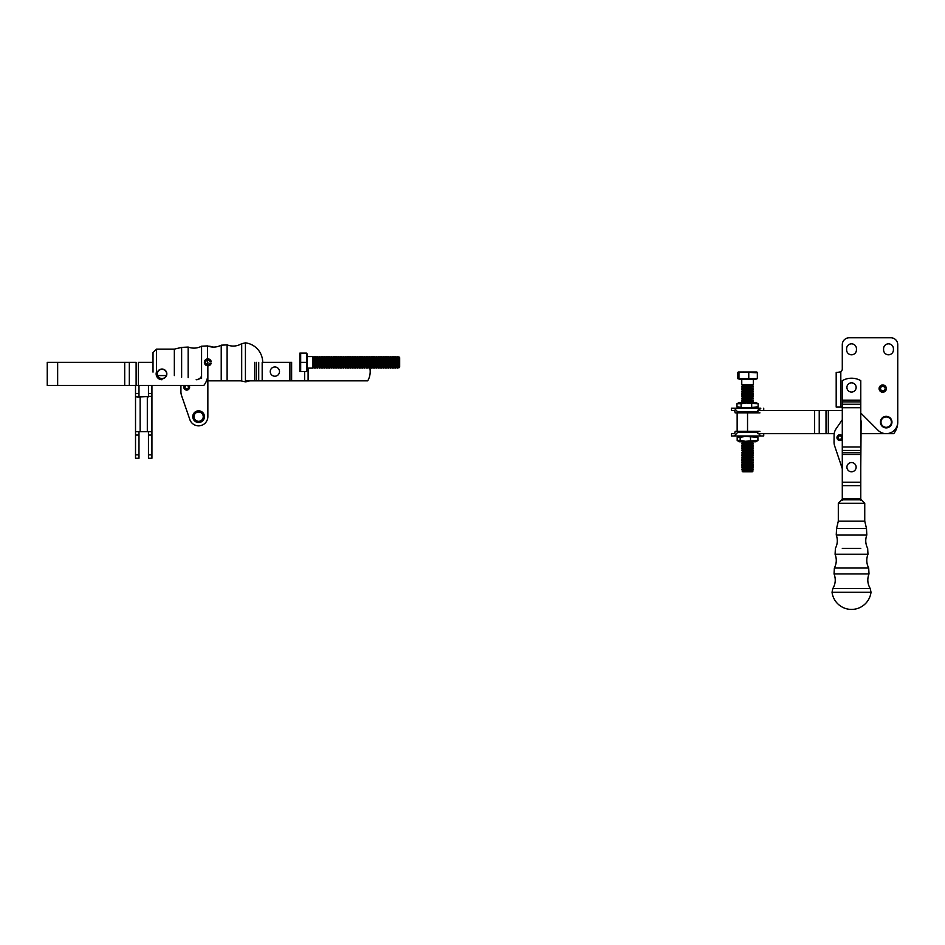 <?xml version="1.0" encoding="UTF-8"?>
<svg xmlns="http://www.w3.org/2000/svg" width="945" height="945" viewBox="0 0 945 945"><rect width="100%" height="100%" fill="white"/><g stroke="black" fill="none" stroke-linecap="round" stroke-linejoin="round"><path stroke-width="1.42" d="M207.853 416.651L207.853 380.835L241.696 380.835L207.853 380.835L207.853 374.314L207.853 416.651L207.853 371.598L207.853 416.651A9.249 9.249 0 0 1 189.874 419.663A9.249 9.249 0 0 0 207.853 416.651M180.932 385.454L180.932 391.773A11.553 11.553 0 0 0 181.558 395.53L189.874 419.663L181.558 395.53A11.553 11.553 0 0 1 180.932 391.773L180.932 385.454M198.604 421.517A4.867 4.867 0 0 0 202.821 414.217A4.867 4.867 0 0 0 194.398 414.217A4.867 4.867 0 0 0 198.604 421.517M198.604 422.32A5.658 5.658 0 0 0 203.518 413.827A5.658 5.658 0 0 0 193.701 413.827A5.658 5.658 0 0 0 198.604 422.32M198.604 421.293A4.63 4.63 0 0 0 202.62 414.335A4.63 4.63 0 0 0 194.599 414.335A4.63 4.63 0 0 0 198.604 421.293M188.067 386.115A1.736 1.736 0 0 1 186.968 388.903A1.736 1.736 0 0 1 185.102 386.552A1.736 1.736 0 0 1 188.067 386.115M189.024 385.454A2.894 2.894 0 0 1 184.759 389.328A2.894 2.894 0 0 1 184.393 385.454A2.894 2.894 0 0 0 186.708 390.084A2.894 2.894 0 0 0 189.024 385.454A2.894 2.894 0 0 1 186.708 390.084A2.894 2.894 0 0 1 184.393 385.454M57.645 362.348L47.25 362.348L47.25 385.454L124.705 385.454L124.705 362.348L47.25 362.348L47.25 385.454L47.25 362.348L47.25 385.454L124.705 385.454L124.705 362.348L136.115 362.348L136.115 385.454L124.705 385.454L203.801 385.454A18.487 18.487 0 0 0 207.475 377.646A18.487 18.487 0 0 1 203.801 385.454L136.115 385.454L136.115 362.348L129.323 362.348L129.323 385.454L129.323 362.348L57.645 362.348L57.645 385.454L57.645 362.348M153.019 362.348L138.431 362.348L153.019 362.348L153.019 359.242L153.019 372.106M196.288 379.736A5.835 5.835 0 0 0 201.58 376.382A5.835 5.835 0 0 1 196.288 379.736M156.492 371.928A5.835 5.835 0 0 0 161.973 379.736A5.835 5.835 0 0 1 156.492 371.928M196.217 379.559A5.658 5.658 0 0 0 201.58 375.933M156.492 372.519A5.658 5.658 0 0 0 161.902 379.559M161.914 378.768A4.867 4.867 0 0 0 166.225 371.527A4.867 4.867 0 0 0 157.791 371.42A4.867 4.867 0 0 0 161.914 378.768M161.914 378.532A4.63 4.63 0 0 0 166.025 371.645A4.63 4.63 0 0 0 157.992 371.539A4.63 4.63 0 0 0 161.914 378.532M135.525 454.864L135.525 458.254L135.525 454.864L138.986 454.864L138.986 458.254L135.525 458.254L138.986 458.254L138.986 435.054L138.986 454.864L135.525 454.864L135.525 435.054L135.525 454.864M135.525 431.676L135.525 435.054L138.986 435.054L138.986 431.676L138.986 435.054L135.525 435.054L135.525 396.38L137.155 397.018L151.932 396.38L151.932 385.454L151.932 393.545L148.459 393.545L148.459 385.454L148.459 396.38L151.932 396.38L151.932 393.545L148.459 393.545L148.459 396.38L151.932 396.38L151.932 431.676L135.525 431.676L135.525 396.38L137.155 397.018L151.932 396.38L151.932 431.676L135.525 431.676M135.525 393.545L135.525 396.38L139.399 397.018L135.525 396.38L135.525 393.545L138.986 393.545L138.986 396.38L138.986 385.454L138.986 393.545L135.525 393.545L135.525 385.454L135.525 393.545M151.932 435.054L151.932 431.676L151.932 435.054L148.459 435.054L148.459 431.676L148.459 454.864L148.459 435.054L151.932 435.054L151.932 454.864L151.932 435.054M151.932 458.254L151.932 454.864L148.459 454.864L148.459 458.254L148.459 454.864L151.932 454.864L151.932 458.254L148.459 458.254L151.932 458.254M148.058 397.018L148.459 396.38L148.058 397.018M860.777 400.148L842.29 400.148L842.29 380.681A18.487 18.487 0 0 1 860.777 380.681L860.777 407.708L842.29 407.708L842.29 446.997L860.777 446.997L860.777 485.659L842.29 485.659L842.29 500.401M842.29 485.659L842.29 454.486L860.777 454.486M842.29 446.997L842.29 454.486M842.29 407.708L842.29 401.885L860.777 401.885M842.29 400.148L842.29 401.885M860.777 446.997L860.777 407.708M860.777 500.401L860.777 485.659M856.146 387.438A4.619 4.619 0 0 1 849.212 391.443A4.619 4.619 0 0 1 849.212 383.446A4.619 4.619 0 0 1 856.146 387.438M856.146 467.161A4.619 4.619 0 0 1 849.212 471.165A4.619 4.619 0 0 1 849.212 463.168A4.619 4.619 0 0 1 856.146 467.161M871.018 592.231L832.037 592.231A19.644 19.644 0 0 0 871.018 592.231L870.215 588.499L832.852 588.499L832.037 592.231M860.647 499.822L842.42 499.822M835.085 554.278L867.971 554.278C866.175 558.967 866.411 563.551 868.691 568.028L834.364 568.028C836.644 563.551 836.88 558.967 835.085 554.278L835.392 548.383C837.613 544.036 837.896 539.56 836.242 534.964L836.573 528.432L838.309 521.144L838.309 503.295L841.782 499.822M832.852 588.499C835.569 583.833 835.971 578.966 834.045 573.91L834.364 568.028M880.468 421.34A5.776 5.776 0 0 0 885.43 427.837A5.776 5.776 0 0 0 891.915 422.864A5.776 5.776 0 0 0 886.953 416.379A5.776 5.776 0 0 0 880.468 421.34M881.035 421.423A5.197 5.197 0 0 1 889.363 417.985A5.197 5.197 0 0 1 888.17 426.916A5.197 5.197 0 0 1 881.035 421.423M745.534 435.976L734.277 435.976L737.537 432.515L737.537 431.357L735.151 431.357L734.69 433.66L731.371 433.66L731.371 435.976L734.277 435.976L731.371 435.976M759.934 431.357L757.547 431.357L757.547 432.503L760.819 435.976L763.725 435.976L734.277 435.976M757.547 431.357L737.537 431.357M755.976 408.24L758.138 406.952L746.385 407.779L736.958 406.952L739.108 408.24L760.819 408.24L757.547 411.713L757.547 412.87L759.934 412.87M757.973 410.213L758.847 409.15M731.371 408.24L731.371 410.555L734.69 410.555L735.151 412.87L737.537 412.87L737.537 411.713L734.265 408.24L731.371 408.24L760.819 408.24M737.537 412.87L757.547 412.87M739.108 435.976L737.183 437.275L737.183 440.453L740.159 440.453L740.159 437.275L745.345 436.448L757.914 437.263L757.914 440.453L745.345 441.28L740.159 440.453M750.519 437.263L750.519 440.453M737.183 440.453L739.108 441.752L755.976 441.752L757.914 440.453M757.914 437.263L755.976 435.976M737.183 437.275L740.159 437.275M741.093 406.952L741.093 403.763L746.385 402.936L758.138 403.763L755.976 402.464L739.108 402.464L736.958 403.763L741.093 403.763M736.958 406.952L736.958 403.763M758.138 406.952L758.138 403.763M751.688 406.952L751.688 403.763M756.13 372.791L743.857 371.964L737.75 372.791L738.955 372.791L738.955 378.661L757.335 378.661L757.335 372.791M748.759 378.661L748.759 372.791M737.75 372.791L737.75 378.661L738.955 378.661M756.851 371.999L738.234 371.999M756 378.661L756 379.358L739.096 379.358L739.096 378.661M741.766 457.463L753.33 457.463M742.711 458.431L753.33 458.975L741.766 458.975L742.711 458.006M741.766 398.53L753.319 398.53M742.711 399.511L753.319 400.054L741.766 400.054L742.711 399.073M742.711 470.563L753.082 470.964L742.014 470.964L742.711 470.137L741.766 469.594L753.33 469.37L741.766 469.594M742.711 401.235L753.319 401.779L741.766 401.779L742.711 401.235L741.766 400.267L753.319 400.054M742.581 402.464L753.319 401.779M741.766 391.596L753.319 391.596M742.711 392.577L753.319 393.12L741.766 393.12L742.711 392.14M742.711 449.773L753.319 450.304L741.766 450.304L742.711 449.773L741.766 448.792L753.319 448.792L741.766 448.58L742.711 448.036L741.766 447.056L753.319 447.056L741.766 446.843L742.711 446.3L741.766 445.331L753.319 445.107L741.766 445.331M742.711 451.072L752.385 451.497L741.766 450.529L753.319 450.304M742.711 442.839L753.319 443.382L741.766 443.382L742.711 442.839L741.766 441.858L753.319 441.752M742.711 444.138L752.385 444.563L741.766 443.595L753.319 443.382M741.766 466.121L753.33 466.121M742.711 467.102L753.33 467.645L741.766 467.645L742.711 466.665M742.711 396.038L753.319 396.581L741.766 396.581L742.711 396.038L741.766 395.069L753.319 394.845L741.766 395.069M742.711 397.337L752.385 397.774L741.766 396.794L753.319 396.581M741.766 460.924L753.33 460.924M742.711 461.904L753.33 462.436L741.766 462.436L742.711 461.467M742.711 463.629L753.33 464.172L741.766 464.172L742.711 463.629L741.766 462.66L753.33 462.436M742.711 464.928L752.385 465.365L741.766 464.397L753.33 464.172M742.711 459.731L752.385 460.168L741.766 459.187L753.33 458.975M753.082 470.964L752.267 471.791L742.829 471.791L742.014 470.964M741.766 386.399L753.319 386.399M742.711 387.379L753.319 387.922L741.766 387.922L742.711 386.942M742.711 385.206L752.385 385.643L741.766 384.662L753.319 384.662L753.319 379.358M752.385 451.497L742.711 451.497M742.711 468.401L752.385 468.826L741.766 467.858L753.33 467.645M742.711 452.797L752.385 453.234L741.766 452.265L753.319 452.041M752.385 453.234L742.711 453.234M753.319 389.647L741.766 389.647L753.319 389.872L752.385 389.104L742.711 389.104L741.766 388.135L753.319 387.922M753.319 455.514L741.766 455.514L753.319 455.726L752.385 454.97L742.711 454.97L741.766 453.99L753.319 453.777M742.711 393.876L752.385 394.313L741.766 393.333L753.319 393.12M886.126 387.934A3.461 3.461 0 0 0 880.882 385.666A3.461 3.461 0 0 0 880.645 391.372A3.461 3.461 0 0 0 886.056 389.541L884.733 389.494A2.197 2.197 0 0 1 881.331 390.285A2.197 2.197 0 0 1 881.472 386.8A2.197 2.197 0 0 1 884.792 387.875L886.126 387.934M885.524 387.899A2.894 2.894 0 0 0 881.153 386.174A2.894 2.894 0 0 0 880.953 390.876A2.894 2.894 0 0 0 885.465 389.517M860.777 413.024L878.023 430.27A11.553 11.553 0 0 0 897.75 422.108L897.75 422.545A18.487 18.487 0 0 1 893.698 433.66L861.025 433.66L860.777 467.196L861.119 422.179A9.249 9.249 0 0 0 860.777 419.604M834.211 433.66L828.328 433.66L828.328 410.555L842.29 410.555M819.232 433.66L814.602 433.66L814.602 410.555L819.232 410.555L819.232 433.66L828.328 433.66M757.795 433.66L814.602 433.66M814.602 410.555L757.795 410.555M828.328 410.555L819.232 410.555M897.75 422.545A18.487 18.487 0 0 0 897.75 421.659L897.75 344.689A6.934 6.934 0 0 0 890.816 337.755L849.212 337.755A6.934 6.934 0 0 0 842.29 344.689L842.29 368.952A3.461 3.461 0 0 1 840.814 371.787L837.294 372.424L840.814 371.787L840.814 407.082L836.195 407.082L836.195 372.424L837.294 372.424M737.147 412.87L737.147 431.357L737.147 412.87M842.29 436.047A2.894 2.894 0 0 0 837.093 436.744A2.894 2.894 0 0 0 842.29 439.177M834.092 435.184L834.045 442.154L834.092 435.184A11.553 11.553 0 0 1 836.124 428.735L842.29 419.745M834.045 442.154A11.553 11.553 0 0 0 834.648 445.91L842.29 468.673L834.648 445.91M841.215 436.543A1.736 1.736 0 0 1 840.093 439.33A1.736 1.736 0 0 1 838.25 436.968A1.736 1.736 0 0 1 841.215 436.543M846.614 349.886L846.614 348.74A4.914 4.914 0 0 1 851.528 343.826A4.914 4.914 0 0 1 856.442 348.74L856.442 349.886A4.914 4.914 0 0 1 851.528 354.8A4.914 4.914 0 0 1 846.614 349.886A4.914 4.914 0 0 0 851.528 354.8A4.914 4.914 0 0 0 856.442 349.886M883.587 348.74A4.914 4.914 0 0 1 888.501 343.826A4.914 4.914 0 0 1 893.415 348.74L893.415 349.886A4.914 4.914 0 0 1 888.501 354.8A4.914 4.914 0 0 1 883.587 349.886L883.587 348.74A4.914 4.914 0 0 1 888.501 343.826A4.914 4.914 0 0 1 893.415 348.74M879.086 388.596A3.638 3.638 0 0 1 884.544 385.442A3.638 3.638 0 0 1 884.544 391.75A3.638 3.638 0 0 1 879.086 388.596M842.29 407.082L840.814 407.082M897.75 422.108L897.75 344.689M893.415 349.886A4.914 4.914 0 0 1 888.501 354.8A4.914 4.914 0 0 1 883.587 349.886M849.212 337.755L890.816 337.755M846.614 348.74A4.914 4.914 0 0 1 851.528 343.826A4.914 4.914 0 0 1 856.442 348.74M198.604 422.486A5.835 5.835 0 0 0 201.876 411.819A5.835 5.835 0 0 0 193.028 414.949A5.835 5.835 0 0 0 198.604 422.486A5.835 5.835 0 0 0 201.876 411.819A5.835 5.835 0 0 0 193.028 414.949A5.835 5.835 0 0 0 198.604 422.486M369.838 367.959A18.498 18.498 0 0 1 367.723 380.835L291.627 380.835L291.627 362.348L262.178 362.348L262.178 380.835L291.627 380.835L291.627 362.348L262.178 362.348L262.178 380.835L256.426 380.835L256.426 362.348L256.426 380.835L245.428 380.835L258.717 380.835L258.717 362.348L258.717 380.835L304.633 380.835L304.633 371.598L304.633 380.835L367.723 380.835A18.498 18.498 0 0 0 369.838 367.959M206.506 380.835L207.853 380.835L206.506 380.835M274.865 376.216A4.619 4.619 0 0 0 278.87 369.282A4.619 4.619 0 0 0 270.861 369.282A4.619 4.619 0 0 0 274.865 376.216A4.619 4.619 0 0 0 278.87 369.282A4.619 4.619 0 0 0 270.861 369.282A4.619 4.619 0 0 0 274.865 376.216M245.428 362.348L245.428 381.851L241.696 381.036L241.696 343.673L245.428 342.858L245.428 362.348M153.019 358.887L153.019 358.887A29.33 29.33 0 0 0 153.019 359.242L153.019 352.603L156.492 349.13L156.492 375.295M208.195 346.177A16.171 16.171 0 0 1 213.239 347.098A16.171 16.171 0 0 0 208.195 346.177M398.849 356.808L398.849 367.888L399.676 367.062L399.676 357.635L398.849 356.808L398.01 357.505L397.467 368.125L397.467 356.572L396.274 357.505L395.731 368.125L395.731 356.572L394.975 357.505L394.006 356.572L392.813 357.505L392.269 368.125L392.269 356.572L391.513 357.505L390.533 356.572L389.777 357.505L388.797 356.572L388.041 357.505L387.072 356.572L385.879 357.505L385.123 356.572L384.142 357.505L383.599 368.125L383.599 356.572L382.843 357.505L381.65 356.572L380.681 357.505L380.138 368.125L379.925 356.572L378.945 357.505L378.402 368.125L378.402 356.572L377.646 357.505L376.665 356.572L375.484 357.505L374.716 356.572L373.747 357.505L373.204 368.125L372.991 356.572L372.011 357.505L371.468 368.125L371.468 356.572L370.712 357.505L369.743 356.572L368.975 357.505L368.007 356.572L367.251 357.505L366.27 356.572L365.514 357.505L364.534 356.572L363.778 357.505L362.809 356.572L362.053 357.505L361.073 356.572L360.317 357.505L359.336 356.572L358.143 357.505L357.387 356.572L356.419 357.505L355.875 368.125L355.875 356.572L355.119 357.505L354.139 356.572L353.383 357.505L352.402 356.572L351.646 357.505L350.678 356.572L349.91 357.505L348.941 356.572L348.185 357.505L347.205 356.572L346.449 357.505L345.48 356.572L344.712 357.505L343.744 356.572L342.551 357.505L341.795 356.572L340.814 357.505L340.271 368.125L340.271 356.572L339.515 357.505L338.322 356.572L337.353 357.505L336.81 368.125L336.81 356.572L336.054 357.505L334.861 356.572L333.88 357.505L333.337 368.125L333.337 356.572L332.581 357.505L331.388 356.572L330.419 357.505L329.876 368.125L329.876 356.572L329.12 357.505L328.139 356.572L326.946 357.505L326.19 356.572L325.222 357.505L324.678 368.125L324.678 356.572L323.922 357.505L322.942 356.572L322.186 357.505L321.205 356.572L320.024 357.505L319.256 356.572L318.288 357.505L317.744 368.125L317.744 356.572L316.988 357.505L316.008 356.572L315.252 357.505L314.283 356.572L313.516 357.505L312.547 356.572L307.243 356.572M351.221 357.505L350.678 368.125L350.678 356.572M300.675 371.598L306.546 371.598L306.546 353.111L300.675 353.111L300.675 371.598L299.849 371.598L299.849 353.111L300.675 353.111M306.546 362.348L300.675 362.348M306.546 353.902L307.243 353.902L307.243 370.806L306.546 370.806M357.387 356.572L357.387 368.125L356.419 367.192M385.879 357.505L385.336 368.125L385.336 356.572M386.848 356.572L386.848 368.125L385.879 367.192M385.123 356.572L385.336 368.125M326.946 357.505L326.415 368.125L326.415 356.572M327.927 356.572L327.927 368.125L326.946 367.192M326.19 356.572L326.415 368.125M366.814 357.505L366.27 368.125L366.27 356.572M367.794 356.572L367.794 368.125L366.814 367.192M366.058 356.572L366.27 368.125M329.663 356.572L329.663 368.125L329.12 367.192L328.139 368.125L328.139 356.572M336.597 356.572L336.597 368.125L336.054 367.192L335.073 368.125L335.073 356.572M320.024 357.505L319.481 368.125L319.481 356.572M320.993 356.572L320.993 368.125L320.024 367.192M319.256 356.572L319.481 368.125M378.189 356.572L378.189 368.125L377.646 367.192L376.665 368.125L376.665 356.572M371.255 356.572L371.255 368.125L370.712 367.192L369.743 368.125L369.743 356.572M394.537 357.505L394.006 368.125L394.006 356.572M395.518 356.572L395.518 368.125L394.537 367.192M393.781 356.572L394.006 368.125M346.012 357.505L345.48 368.125L345.48 356.572M346.992 356.572L346.992 368.125L346.012 367.192M345.256 356.572L345.48 368.125M355.651 356.572L355.651 368.125L355.119 367.192L354.139 368.125L354.139 356.572M356.419 357.505L355.875 356.572M365.077 357.505L364.534 368.125L364.534 356.572M340.058 356.572L340.058 368.125L339.515 367.192L338.546 368.125L338.546 356.572M364.321 356.572L364.321 368.125L363.778 367.192L362.809 368.125L362.809 356.572M376.453 356.572L376.453 368.125L375.909 367.192L374.941 368.125L374.941 356.572M324.466 356.572L324.466 368.125L323.922 367.192L322.942 368.125L322.942 356.572M359.88 357.505L359.336 368.125L359.336 356.572M360.86 356.572L360.86 368.125L359.88 367.192M359.124 356.572L359.336 368.125M389.34 357.505L388.797 368.125L388.797 356.572M390.32 356.572L390.32 368.125L389.34 367.192M388.584 356.572L388.797 368.125M392.057 356.572L392.057 368.125L391.513 367.192L390.533 368.125L390.533 356.572M337.353 357.505L336.81 356.572M338.322 356.572L338.322 368.125L337.353 367.192M387.615 357.505L387.072 368.125L387.072 356.572M362.585 356.572L362.809 368.125M314.815 357.505L314.283 368.125L314.283 356.572M315.795 356.572L315.795 368.125L314.815 367.192M314.059 356.572L314.283 368.125M322.729 356.572L322.942 368.125M344.287 357.505L343.744 368.125L343.744 356.572M313.09 357.505L312.547 368.125L312.547 356.572M397.254 356.572L397.467 368.125M378.945 357.505L378.402 356.572M379.925 356.572L379.925 368.125L378.945 367.192M333.124 356.572L333.124 368.125L332.581 367.192L331.612 368.125L331.612 356.572M358.143 357.505L357.612 368.125L357.612 356.572M334.861 356.572L335.073 368.125M333.88 357.505L333.337 356.572M396.274 357.505L395.731 356.572M380.681 357.505L380.138 356.572M381.65 356.572L381.65 368.125L380.681 367.192M317.532 356.572L317.744 368.125M318.288 357.505L317.744 356.572M316.551 357.505L316.008 368.125L316.008 356.572M372.011 357.505L371.468 356.572M372.991 356.572L373.204 368.125M373.747 357.505L373.204 356.572M383.386 356.572L383.599 368.125M374.716 356.572L374.716 368.125L373.747 367.192M384.142 357.505L383.599 356.572M382.406 357.505L381.874 368.125L381.874 356.572M340.814 357.505L340.271 356.572M341.795 356.572L341.795 368.125L340.814 367.192M325.222 357.505L324.678 356.572M330.419 357.505L329.876 356.572M350.453 356.572L350.678 368.125M331.388 356.572L331.388 368.125L330.419 367.192M352.19 356.572L352.19 368.125L351.221 367.192M349.485 357.505L348.941 368.125L348.941 356.572M343.519 356.572L343.744 368.125M342.551 357.505L342.007 368.125L342.007 356.572M348.729 356.572L348.941 368.125M347.748 357.505L347.205 368.125L347.205 356.572M369.519 356.572L369.743 368.125M368.55 357.505L368.007 368.125L368.007 356.572M353.926 356.572L354.139 368.125M352.946 357.505L352.402 368.125L352.402 356.572M361.616 357.505L361.073 368.125L361.073 356.572M321.749 357.505L321.205 368.125L321.205 356.572M392.813 357.505L392.269 356.572M398.01 357.505L397.467 356.572M211.219 361.545A3.461 3.461 0 0 0 205.892 359.49A3.461 3.461 0 0 0 205.892 365.207A3.461 3.461 0 0 0 211.219 363.163L209.896 363.163A2.197 2.197 0 0 1 206.53 364.097A2.197 2.197 0 0 1 206.53 360.6A2.197 2.197 0 0 1 209.896 361.545L211.219 361.545M210.629 361.545A2.894 2.894 0 0 0 206.175 359.998A2.894 2.894 0 0 0 206.175 364.699A2.894 2.894 0 0 0 210.629 363.163M138.431 385.454L138.431 362.348L138.431 385.454M147.314 431.676L147.314 397.018L147.314 431.676M140.143 431.676L140.143 397.018L140.143 431.676M860.777 498.665L842.29 498.665M842.29 482.198L860.777 482.198M860.777 452.749L842.29 452.749M860.777 450.458L842.29 450.458M842.29 404.247L860.777 404.247M838.309 521.144L864.746 521.144L864.746 503.295L838.309 503.295M860.777 548.383L842.29 548.383M864.746 521.144L866.482 528.432L866.813 534.964L836.242 534.964M866.482 528.432L836.573 528.432M870.215 588.499C867.486 583.833 867.085 578.966 869.01 573.91L834.045 573.91M757.547 432.503L737.537 432.515M737.537 411.713L757.547 411.713M752.385 389.104L742.711 388.678M742.711 456.27L752.385 456.27L742.711 456.695L741.766 455.726M752.385 454.97L742.711 454.533M752.385 401.235L742.711 400.81M752.385 449.773L742.711 449.336M752.385 442.839L742.711 442.402M742.711 447.599L752.385 447.599L742.711 448.036M742.711 445.863L752.385 445.863L742.711 446.3M752.385 396.038L742.711 395.612M752.385 463.629L742.711 463.204M752.385 470.563L742.711 470.137M741.766 391.384L752.385 390.84L741.766 389.872M747.542 412.87L747.542 431.357M826.013 410.555L826.024 433.66M308.105 368.125L308.105 380.835L308.105 368.125M289.902 362.348L289.902 380.835L289.902 362.348M254.689 362.348L254.689 380.835L254.689 362.348M207.853 373.499L207.853 365.821L207.853 373.499M207.853 364.546L207.853 362.348L207.853 364.546M207.475 360.187L207.475 364.51M207.475 365.798L207.475 378.803M227.107 379.831L227.107 344.878L221.224 345.185C216.748 347.465 212.164 347.701 207.475 345.905L207.475 358.899M221.224 345.185L221.224 379.524M201.58 347.441L201.58 378.484M174.341 375.567L174.341 349.13L181.629 347.394L188.161 347.063L188.161 377.634M181.629 347.394L181.629 377.303M313.516 357.505L313.09 367.192M315.252 357.505L315.252 367.192M316.988 357.505L316.551 367.192M356.844 357.505L356.844 367.192M384.58 357.505L384.142 367.192M386.316 357.505L386.316 367.192M382.843 357.505L382.406 367.192M353.383 357.505L352.946 367.192M355.119 357.505L355.119 367.192M354.682 357.505L354.682 367.192M351.646 357.505L351.646 367.192M327.383 357.505L327.383 367.192M349.91 357.505L349.485 367.192M348.185 357.505L347.748 367.192M337.778 357.505L337.778 367.192M339.515 357.505L339.515 367.192M339.078 357.505L339.078 367.192M336.054 357.505L336.054 367.192M335.617 357.505L335.617 367.192M398.447 357.505L398.849 367.888M367.251 357.505L367.251 367.192M329.12 357.505L329.12 367.192M328.683 357.505L328.683 367.192M320.449 357.505L320.449 367.192M377.646 357.505L377.646 367.192M377.209 357.505L377.209 367.192M370.712 357.505L370.712 367.192M370.275 357.505L370.275 367.192M394.975 357.505L394.975 367.192M346.449 357.505L346.449 367.192M342.988 357.505L342.551 367.192M344.712 357.505L344.287 367.192M341.251 357.505L341.251 367.192M375.909 357.505L375.909 367.192M375.484 357.505L375.484 367.192M374.185 357.505L374.185 367.192M365.514 357.505L366.058 368.125M363.778 357.505L363.778 367.192M363.353 357.505L363.353 367.192M323.922 357.505L323.922 367.192M323.485 357.505L323.485 367.192M360.317 357.505L360.317 367.192M389.777 357.505L389.777 367.192M391.513 357.505L391.513 367.192M391.076 357.505L391.076 367.192M388.041 357.505L387.615 367.192M372.448 357.505L372.011 367.192M325.647 357.505L325.222 367.192M322.186 357.505L321.749 367.192M368.975 357.505L368.55 367.192M362.053 357.505L361.616 367.192M358.58 357.505L358.143 367.192M396.711 357.505L396.274 367.192M393.238 357.505L392.813 367.192M379.382 357.505L379.382 367.192M381.107 357.505L381.107 367.192M332.581 357.505L332.581 367.192M332.156 357.505L332.156 367.192M334.317 357.505L334.861 368.125M318.725 357.505L319.256 368.125M330.856 357.505L330.856 367.192M864.746 503.295L861.273 499.822M867.971 554.278L867.664 548.383C865.443 544.036 865.159 539.56 866.813 534.964M869.01 573.91L868.691 568.028M763.725 435.976L763.725 433.66M763.725 408.24L763.725 410.555M752.385 400.81L753.319 400.267M752.385 449.336L753.319 448.792M752.385 442.402L753.319 441.858M752.385 448.036L753.319 448.58M752.385 447.599L753.319 447.056M752.385 395.612L753.319 395.069M752.385 463.204L753.33 462.66M752.385 459.731L753.33 459.187M742.711 460.168L741.766 460.711M752.385 460.168L753.33 460.711M741.766 384.662L741.766 379.358M752.385 451.072L753.319 450.529M742.711 456.695L741.766 457.238M752.385 456.695L753.33 457.238M752.385 468.401L753.33 467.858M742.711 468.838L741.766 469.37M752.385 468.826L753.33 469.37M752.385 452.797L753.319 452.253M752.385 390.403L753.319 389.872M742.711 389.104L741.766 389.647M752.385 390.84L753.319 391.384M752.385 388.678L753.319 388.135M752.385 444.138L753.319 443.595M742.711 444.563L741.766 445.107M752.385 444.563L753.319 445.107M752.385 445.863L753.319 445.331M752.385 446.3L753.319 446.843M752.385 456.27L753.319 455.726M742.711 454.97L741.766 455.514M752.385 454.533L753.319 453.99M752.385 397.337L753.319 396.794M742.711 397.774L741.766 398.317M752.385 397.774L753.319 398.317M752.503 402.464L753.319 402.003M742.711 394.313L741.766 394.845M752.385 394.313L753.319 394.845M752.385 393.876L753.319 393.333M742.711 385.643L741.766 386.186M752.385 385.643L753.319 386.186M752.385 385.206L753.319 384.662M752.385 464.928L753.33 464.397M742.711 465.365L741.766 465.909M752.385 465.365L753.33 465.909M752.385 470.137L753.33 469.594M207.475 345.905L201.58 346.213C197.233 348.433 192.756 348.717 188.161 347.063M245.936 381.78A19.644 19.644 0 0 0 249.681 380.835M262.686 362.348A19.644 19.644 0 0 0 245.936 342.917M227.107 344.878C232.163 346.791 237.03 346.39 241.696 343.673M174.341 349.13L156.492 349.13M166.296 375.567L157.65 375.567M388.041 367.192L388.584 368.125M344.712 367.192L345.256 368.125M312.547 368.125L307.243 368.125M358.58 367.192L359.124 368.125M384.58 367.192L385.123 368.125M396.711 367.192L397.254 368.125M316.988 367.192L317.532 368.125M372.448 367.192L372.991 368.125M382.843 367.192L383.386 368.125M325.647 367.192L326.19 368.125M349.91 367.192L350.453 368.125M342.988 367.192L343.519 368.125M348.185 367.192L348.729 368.125M368.975 367.192L369.519 368.125M353.383 367.192L353.926 368.125M362.053 367.192L362.585 368.125M322.186 367.192L322.729 368.125M313.516 367.192L314.059 368.125M393.238 367.192L393.781 368.125"/></g></svg>
